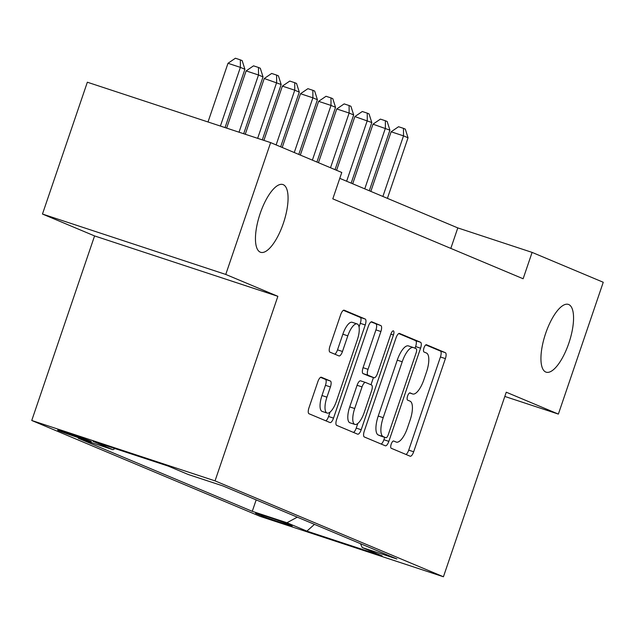 <?xml version="1.0" encoding="UTF-8"?>
<svg xmlns="http://www.w3.org/2000/svg" width="635" height="635" viewBox="0 0 635 635"><rect width="100%" height="100%" fill="white"/><g stroke="black" fill="none" stroke-linecap="round" stroke-linejoin="round"><path stroke-width="0.95" d="M391.216 444.127A3.826 1.349 108.2 0 0 391.231 448.27L410.131 456.208A5.469 1.921 108.2 0 0 410.186 456.224A5.469 1.921 108.2 0 0 413.671 451.779L445.389 358.616A5.469 1.921 108.2 0 0 445.373 352.687L426.466 344.749A3.826 1.349 108.2 0 0 426.434 344.741A3.826 1.349 108.2 0 0 423.989 347.853A3.826 1.349 108.2 0 0 424.005 351.996L426.45 353.028A17.502 6.159 108.2 0 1 426.506 371.983L423.862 379.746A17.502 6.159 108.2 0 1 412.686 393.978A17.502 6.159 108.2 0 1 412.528 393.914L410.083 392.89A3.826 1.349 108.2 0 0 410.043 392.874A3.826 1.349 108.2 0 0 407.606 395.986A3.826 1.349 108.2 0 0 407.614 400.137L410.059 401.161A17.502 6.159 108.2 0 1 410.115 420.116L407.472 427.879A17.502 6.159 108.2 0 1 396.303 442.111A17.502 6.159 108.2 0 1 396.145 442.047L393.692 441.023A3.826 1.349 108.2 0 0 393.66 441.007A3.826 1.349 108.2 0 0 391.216 444.127M283.361 223.29A35.663 12.549 108.2 0 0 282.924 184.547A35.663 12.549 108.2 0 0 260.159 213.543A35.663 12.549 108.2 0 0 260.604 252.285A35.663 12.549 108.2 0 0 283.361 223.29M568.849 343.154A35.663 12.549 108.2 0 0 568.404 304.411A35.663 12.549 108.2 0 0 545.648 333.415A35.663 12.549 108.2 0 0 546.084 372.158A35.663 12.549 108.2 0 0 568.849 343.154M58.634 430.649A17.828 0.468 -161.2 0 0 77.359 437.332A17.828 0.468 -161.2 0 0 91.369 441.619A17.828 0.468 -161.2 0 0 90.337 441.095A17.828 0.468 -161.2 0 0 71.62 434.411A17.828 0.468 -161.2 0 0 57.61 430.125A17.828 0.468 -161.2 0 0 58.634 430.649M321.405 377.246A5.469 1.921 108.2 0 0 321.358 377.23A5.469 1.921 108.2 0 0 317.865 381.675L308.967 407.813A5.469 1.921 108.2 0 0 308.983 413.734L329.978 422.553A5.469 1.921 108.2 0 0 330.033 422.569A5.469 1.921 108.2 0 0 333.518 418.124L365.236 324.961A5.469 1.921 108.2 0 0 365.22 319.04L344.226 310.221A5.469 1.921 108.2 0 0 344.178 310.205A5.469 1.921 108.2 0 0 340.685 314.65L329.938 346.226A5.469 1.921 108.2 0 0 329.954 352.147L338.939 355.917A5.469 1.921 108.2 0 0 338.987 355.933A5.469 1.921 108.2 0 0 342.479 351.488L347.805 335.836A14.629 5.151 108.2 0 1 357.148 323.937A14.629 5.151 108.2 0 1 357.33 339.828L336.447 401.161A14.629 5.151 108.2 0 1 327.112 413.06A14.629 5.151 108.2 0 1 326.93 397.169L330.406 386.945A5.469 1.921 108.2 0 0 330.39 381.024L321.302 377.214M277.868 296.315L225.758 274.439L270.637 142.613L87.344 82.217L42.466 214.043L94.575 235.926L31.75 420.481L215.043 480.87L277.868 296.315L94.575 235.926M504.817 396.446L558.371 414.091L506.262 392.208L443.428 576.77L215.043 480.87M558.371 414.091L603.25 282.265L532.106 252.397L457.795 227.909L339.781 178.356M270.637 142.613L341.781 172.482L332.803 198.85L523.129 278.757L532.106 252.397M364.299 431.046A5.469 1.921 108.2 0 0 364.315 436.967L385.31 445.786A5.469 1.921 108.2 0 0 385.366 445.802A5.469 1.921 108.2 0 0 388.85 441.357L420.568 348.194A5.469 1.921 108.2 0 0 420.553 342.273L399.558 333.454A5.469 1.921 108.2 0 0 399.51 333.438A5.469 1.921 108.2 0 0 396.018 337.883L364.299 431.046M357.648 434.173L336.653 425.355A5.469 1.921 108.2 0 1 336.637 419.433L368.348 326.263A5.469 1.921 108.2 0 1 371.84 321.818A5.469 1.921 108.2 0 1 371.888 321.834L380.873 325.612A5.469 1.921 108.2 0 1 380.897 331.534L368.03 369.316A5.469 1.921 108.2 0 0 368.046 375.237L374.007 377.746A5.469 1.921 108.2 0 0 374.063 377.762A5.469 1.921 108.2 0 0 377.547 373.316L390.938 333.978A3.826 1.349 108.2 0 1 393.382 330.867A3.826 1.349 108.2 0 1 393.43 335.026L361.188 429.744A5.469 1.921 108.2 0 1 357.695 434.189A5.469 1.921 108.2 0 1 357.648 434.173M291.227 525.486L287.242 523.811A17.272 0.452 -161.2 0 0 269.097 517.334A17.272 0.452 -161.2 0 0 255.532 513.183A17.272 0.452 -161.2 0 0 256.524 513.691L260.509 515.366A17.272 0.452 -161.2 0 0 278.654 521.843A17.272 0.452 -161.2 0 0 292.219 525.994A17.272 0.452 -161.2 0 0 291.227 525.486M31.75 420.481L260.136 516.374L443.428 576.77M115.006 448.572L112.935 449.683L78.256 438.261L252.27 511.326L286.949 522.748L297.307 517.16M112.935 449.683L92.996 441.317L168.299 466.13L188.238 474.496L222.909 485.926L396.923 558.983L362.244 547.561L382.183 555.935L306.888 531.122L286.949 522.748M225.758 274.439L42.466 214.043M450.818 248.396L457.795 227.909M256.167 499.888L252.27 511.326M360.474 543.679L362.244 547.561M314.46 524.367L306.888 531.122M405.987 454.469A5.469 1.921 108.2 0 0 408.718 450.144L440.436 356.981A5.469 1.921 108.2 0 0 440.42 351.06L425.775 344.908M415.044 348.242L415.615 346.559A5.469 1.921 108.2 0 0 415.6 340.638L398.748 333.558M381.175 444.048A5.469 1.921 108.2 0 0 383.897 439.722L384.707 437.348M380.905 436.102L385.858 437.729A3.826 1.349 108.2 0 0 385.858 437.729A3.826 1.349 108.2 0 0 388.302 434.618L416.139 352.838A3.826 1.349 108.2 0 0 416.131 348.694L413.552 347.607A17.502 6.159 108.2 0 0 413.385 347.551A17.502 6.159 108.2 0 0 402.217 361.783L383.191 417.679A17.502 6.159 108.2 0 0 383.246 436.634L385.826 437.721L380.865 436.086A3.826 1.349 108.2 0 0 380.905 436.102A3.826 1.349 108.2 0 0 380.936 436.11M408.599 345.98A17.502 6.159 108.2 0 0 408.432 345.916A17.502 6.159 108.2 0 0 397.264 360.148L402.217 361.783M380.865 436.086L378.285 434.999A17.502 6.159 108.2 0 1 378.23 416.052L397.264 360.148M371.078 321.945L380.873 325.612M369.157 376.142A5.469 1.921 108.2 0 1 369.102 376.126A5.469 1.921 108.2 0 1 369.054 376.11L363.093 373.61A5.469 1.921 108.2 0 1 363.077 367.681L375.944 329.898A5.469 1.921 108.2 0 0 375.92 323.977M373.443 377.555L370.991 384.754M357.822 423.45L356.235 428.109L361.188 429.744M354.687 408.527A14.629 5.151 108.2 0 0 354.862 424.418A14.629 5.151 108.2 0 0 364.204 412.52L371.562 390.914A5.469 1.921 108.2 0 0 371.538 384.985L365.585 382.484A5.469 1.921 108.2 0 0 365.53 382.468A5.469 1.921 108.2 0 0 362.037 386.913L354.687 408.527L349.726 406.892A14.629 5.151 108.2 0 0 349.909 422.783L354.862 424.418M365.482 382.453L360.624 380.857A5.469 1.921 108.2 0 0 360.577 380.833A5.469 1.921 108.2 0 0 357.084 385.278L362.037 386.913M349.726 406.892L357.084 385.278M353.505 432.427A5.469 1.921 108.2 0 0 356.235 428.109M327.112 413.06L322.159 411.424A14.629 5.151 108.2 0 1 321.977 395.534L325.453 385.31A5.469 1.921 108.2 0 0 325.438 379.389L320.596 377.357M357.148 323.937L352.195 322.302A14.629 5.151 108.2 0 0 342.852 334.2L347.805 335.836M334.796 354.179A5.469 1.921 108.2 0 0 337.526 349.853L342.852 334.2M359.053 326.946L360.283 323.326A5.469 1.921 108.2 0 0 360.267 317.405L343.416 310.324M325.834 420.814A5.469 1.921 108.2 0 0 328.565 416.489L330.065 412.091M387.413 198.358L408.043 137.771L403.511 135.866L391.128 131.786L370.832 191.397M391.128 131.786L398.534 126.73L403.487 128.357L403.511 135.866L382.889 196.453M403.487 128.357L405.305 129.119L408.043 137.771M369.292 190.746L389.914 130.159L372.999 124.174L352.711 183.785M372.999 124.174L380.413 119.118L385.366 120.753L385.381 128.262L364.76 188.849M385.366 120.753L387.175 121.507L389.914 130.159M351.163 183.134L371.792 122.547L354.878 116.57L336.582 170.299M354.878 116.57L362.283 111.506L367.236 113.141L367.26 120.65L346.631 181.237M367.236 113.141L369.046 113.903L371.792 122.547M335.042 169.648L353.663 114.943L349.131 113.038L336.748 108.958L318.452 162.687M336.748 108.958L344.154 103.894L349.107 105.529L349.131 113.038L330.51 167.751M349.107 105.529L350.925 106.291L353.663 114.943M316.913 162.044L335.542 107.331L331.01 105.426L318.619 101.346L300.331 155.075M318.619 101.346L326.033 96.282L330.986 97.917L331.01 105.426L312.38 160.139M330.986 97.917L332.796 98.679L335.542 107.331M298.783 154.432L317.413 99.719L312.88 97.814L300.498 93.734L282.202 147.471M300.498 93.734L307.904 88.678L312.857 90.305L312.88 97.814L294.259 152.527M312.857 90.305L314.674 91.067L317.413 99.719M280.662 146.82L299.283 92.107L294.751 90.202L282.369 86.122L263.898 140.391M282.369 86.122L289.774 81.066L294.735 82.693L294.751 90.202L276.13 144.915M294.735 82.693L296.545 83.455L299.283 92.107M262.311 139.867L281.162 84.495L264.247 78.518L245.269 134.255M264.247 78.518L271.653 73.454L276.606 75.089L276.63 82.598L257.651 138.335M276.606 75.089L278.416 75.851L281.162 84.495M243.681 133.731L263.033 76.883L258.501 74.986L246.118 70.906L226.639 128.111M246.118 70.906L253.524 65.842L258.477 67.477L258.501 74.986L239.022 132.191M258.477 67.477L260.294 68.239L263.033 76.883M225.052 127.595L244.904 69.278L240.379 67.373L227.989 63.294L208.01 121.976M227.989 63.294L235.402 58.229L240.355 59.865L240.379 67.373L220.401 126.055M240.355 59.865L242.165 60.627L244.904 69.278M260.763 514.62L260.509 515.366M409.559 392.938L412.528 393.914M440.42 351.06L445.373 352.687M440.436 356.981L445.389 358.616M408.718 450.144L413.671 451.779M415.6 340.638L420.553 342.273M415.615 346.559L420.568 348.194M383.897 439.722L388.85 441.357M378.23 416.052L383.191 417.679M378.285 434.999L383.246 436.634M375.944 329.898L380.897 331.534M363.077 367.681L368.03 369.316M363.093 373.61L368.046 375.237M369.054 376.11L374.007 377.746M390.874 334.177L393.43 335.026M325.438 379.389L330.39 381.024M325.453 385.31L330.406 386.945M321.977 395.534L326.93 397.169M337.526 349.853L342.479 351.488M360.267 317.405L365.22 319.04M360.283 323.326L365.236 324.961M328.565 416.489L333.518 418.124M409.551 392.946L412.686 393.978M408.432 345.916L413.385 347.551M369.102 376.126L374.063 377.762M360.577 380.833L365.53 382.468"/></g></svg>
